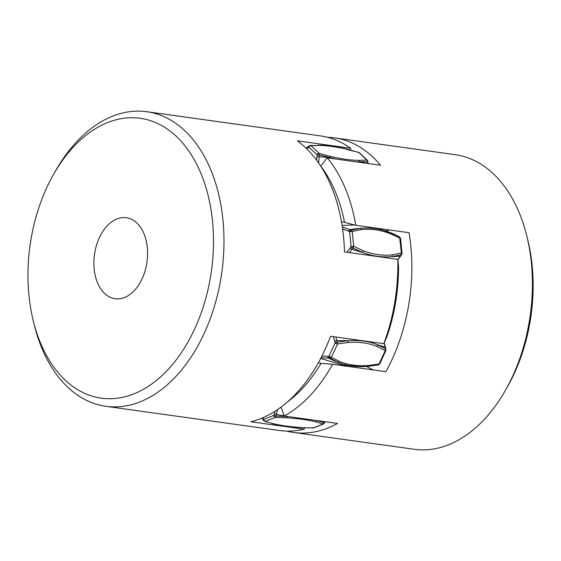 <?xml version="1.0" encoding="UTF-8"?>
<svg xmlns="http://www.w3.org/2000/svg" width="561" height="561" viewBox="0 0 561 561"><rect width="100%" height="100%" fill="white"/><g stroke="black" fill="none" stroke-linecap="round" stroke-linejoin="round"><path stroke-width="0.84" d="M325.015 421.711L324.384 422.805L316.6 420.54M323.627 423.941L313.55 427.945A1.858 1.325 -111.7 0 1 313.031 428.001L323.108 423.997A1.858 1.325 68.3 0 0 323.627 423.941L324.721 422.728M346.698 149.464L358.703 152.382A1.858 1.283 -46.6 0 1 359.243 152.634L367.385 160.32A1.858 1.283 133.4 0 0 366.838 160.074L358.703 152.382L357.939 152.452M355.962 161.813L367.96 161.764L367.385 160.32M378.619 228.467L396.571 235.389A118.967 88.456 116.8 0 0 389.79 232.436L390.267 233.656L399.93 238.116A1.858 0.491 -5.5 0 1 400.575 238.418L402.006 253.299A1.858 0.491 174.5 0 0 401.36 252.997L399.586 236.952L389.79 232.436C380.4 228.741 370.597 227.373 360.386 228.334L351.172 230.206A1.858 1.381 116.8 0 0 349.657 231.756A1.858 0.491 -5.5 0 1 352.266 231.476L353.696 246.356A1.858 0.491 174.5 0 0 351.088 246.637A1.858 0.856 34 0 0 352.883 247.976L362.708 252.478C372.083 256.181 381.887 257.548 392.118 256.58L392.307 254.841C382.89 255.893 373.24 254.547 363.36 250.809L353.696 246.356L349.587 252.632M392.307 254.841L401.36 252.997L401.297 254.722L400.421 256.026A118.967 54.634 34 0 1 392.118 256.58L401.297 254.722A1.858 0.856 34 0 0 401.697 254.519L402.006 253.299M386.01 349.23A1.858 0.764 165.5 0 0 385.695 348.935L377.504 344.763C369.341 341.305 359.538 339.938 348.101 340.667L337.273 342.189A1.858 0.764 165.5 0 0 335.148 342.862A1.858 0.596 24.6 0 0 337.526 343.977L331.411 357.336A1.858 0.596 -155.4 0 1 329.034 356.214A1.858 1.403 85.8 0 0 329.973 358.135L338.185 362.336C346.333 365.772 356.13 367.139 367.588 366.431L378.472 364.874L379.79 363.83A1.858 0.596 -155.4 0 1 379.075 363.977L385.19 350.625A1.858 0.596 24.6 0 0 385.898 350.471L385.603 347.666A1.858 0.764 165.5 0 0 385.288 347.371L384.054 343.136M288.249 416.585L275.963 416.059L273.873 415.378A1.858 1.325 68.3 0 0 275.444 417.356L286.937 417.812C298.207 418.513 307.856 419.859 315.885 421.844L323.108 423.997L324.384 422.805L324.714 421.669M277.737 409.439L275.444 417.356L265.367 421.36A1.858 1.325 -111.7 0 1 263.796 419.383A1.858 1.129 147.3 0 0 263.635 420.582L264.575 421.325L272.597 423.513L264.582 421.318M367.806 163.468L367.658 161.638L366.838 160.074L359.201 160.397C350.863 160.285 341.214 158.945 330.254 156.365L319.174 153.426L311.039 145.741L309.518 145.706A1.858 1.192 53.4 0 0 309.195 145.846A1.858 1.192 53.4 0 0 308.901 147.143A1.858 1.283 -46.6 0 1 311.039 145.741L318.676 145.418C327.014 145.523 336.663 146.87 347.624 149.45M306.727 148.784L308.901 147.143L317.042 154.836L316.958 156.596L319.153 156.652L319.174 153.426A1.858 1.283 133.4 0 0 317.042 154.836L319.237 154.892L335.464 158.959M320.661 358.486L343.367 365.288L367.055 366.473L368.423 365.499C357.792 366.305 348.143 364.959 339.475 361.466L331.411 357.336L328.809 358.22L321.06 357.715M327.652 137.319A148.714 96.401 97.9 0 1 334.721 137.901L455.28 154.696A148.714 96.401 97.9 0 1 518.883 211.967A148.714 96.401 97.9 0 1 526.814 236.055A148.714 96.401 97.9 0 1 505.279 390.575A148.714 96.401 97.9 0 1 414.228 449.277L293.669 432.475A148.714 96.401 97.9 0 1 286.72 431.1M505.279 390.575L507.361 386.929A141.274 91.583 -82.1 0 0 527.817 240.129L526.814 236.055M355.758 225.284A148.714 96.401 -82.1 0 0 345.05 187.746A148.714 96.401 -82.1 0 0 327.238 157.809L320.773 166.126A141.274 91.583 97.9 0 1 344.538 222.331L355.758 225.284L409.032 232.703A148.714 96.401 97.9 0 1 385.891 371.691L332.624 364.264L321.067 363.297A141.274 91.583 97.9 0 1 287.491 401.872M293.669 432.475A148.714 96.401 97.9 0 0 337.519 423.45L284.245 416.031A148.714 96.401 -82.1 0 0 332.624 364.264M334.721 137.901A148.714 96.401 97.9 0 1 380.505 165.236L327.238 157.809M389.615 229.996A70.637 45.792 -82.1 0 0 386.108 230.866M344.538 222.331A70.637 45.792 -82.1 0 0 341.453 221.644M366.796 366.487A70.637 45.792 -82.1 0 0 373.78 370.001M318.332 362.799A70.637 45.792 -82.1 0 0 320.871 363.269A70.637 45.792 -82.1 0 0 321.067 363.297M281.04 407.076L284.245 416.031M33.281 320.871L34.284 324.945A148.714 96.401 -82.1 0 0 105.819 406.304A148.714 96.401 -82.1 0 0 220.943 278.095A148.714 96.401 -82.1 0 0 146.87 111.723A148.714 96.401 -82.1 0 0 55.819 170.425L53.737 174.071A141.274 91.583 97.9 0 1 165.825 128.062A141.274 91.583 97.9 0 1 210.606 276.356A141.274 91.583 97.9 0 1 124.886 396.788A141.274 91.583 97.9 0 1 33.281 320.871A141.274 91.583 97.9 0 1 30.862 240.108A141.274 91.583 97.9 0 1 53.737 174.071M94.718 252.983A40.897 26.514 97.9 0 1 126.379 217.724A40.897 26.514 97.9 0 1 146.751 263.481A40.897 26.514 97.9 0 1 115.096 298.74A40.897 26.514 97.9 0 1 94.718 252.983M146.87 111.723L320.703 135.944A148.714 96.401 97.9 0 1 350.604 148.258L297.337 140.832A148.714 96.401 -82.1 0 1 344.489 251.924L397.756 259.343A148.714 96.401 97.9 0 1 394.776 302.316A148.714 96.401 97.9 0 1 383.808 343.669L330.541 336.249A148.714 96.401 -82.1 0 1 250.872 421.76L304.139 429.179A148.714 96.401 97.9 0 1 279.651 430.525L105.819 406.304M350.604 148.258L350.576 150.039M304.553 427.798L304.139 429.179M383.808 343.669L386.943 336.677A141.274 91.583 -82.1 0 0 395.652 302.141A141.274 91.583 -82.1 0 0 398.562 266.433L397.756 259.343M312.351 427.587L313.031 428.001L301.545 427.545C290.275 426.844 280.626 425.504 272.597 423.513M400.575 238.418L399.586 236.952M401.697 254.519L400.813 255.823A1.858 0.856 -146 0 1 400.421 256.026L397.791 259.659M385.288 347.371L385.688 348.935L385.19 350.625L377.125 346.488L377.504 344.763A118.967 48.73 165.5 0 1 385.288 347.371M378.395 364.881L379.075 363.977L368.423 365.499M339.475 361.466L338.185 362.336A118.967 89.725 85.8 0 1 328.809 358.22A1.858 1.403 -94.2 0 1 327.876 356.298L321.888 356.088M377.125 346.488C368.458 342.995 358.809 341.656 348.178 342.455L337.526 343.977L336.866 340.625A1.858 0.764 165.5 0 0 334.742 341.298L335.148 342.862L329.034 356.214L327.876 356.298M333.367 336.642L334.742 341.298M335.822 336.986L336.866 340.625A118.967 48.73 165.5 0 1 348.101 340.667L348.178 342.455M363.36 250.809L362.708 252.478A118.967 54.634 34 0 1 351.999 249.28A1.858 0.856 -146 0 1 350.211 247.941L347.021 252.275M390.267 233.656C380.386 229.919 370.737 228.579 361.319 229.624L352.266 231.476L350.113 229.673A1.858 1.381 116.8 0 0 348.598 231.223L349.657 231.756L351.088 246.637L350.211 247.941M342.61 229L348.598 231.223M342.329 227.037L350.113 229.673A118.967 88.456 116.8 0 1 360.386 228.334L361.319 229.624M316.958 156.596L316.706 160.313M275.037 411.22L273.873 415.378L263.796 419.383L262.751 417.749M286.937 417.812L287.632 416.55A118.967 19.544 -163.9 0 1 286.531 416.346M284.21 415.911A118.967 19.544 -163.9 0 1 276.447 414.376L274.357 413.695M317.877 420.715A118.967 19.544 -163.9 0 1 317.035 420.645L315.885 421.844M262.043 418.05L262.878 419.397A1.858 1.129 -32.7 0 1 263.039 418.197M271.973 423.534C280.135 425.554 289.897 426.914 301.257 427.615L301.545 427.545M318.676 145.418L310.114 145.495L308.108 146.659A1.858 1.192 53.4 0 0 307.814 147.957M318.641 163.013L319.153 156.652A118.967 12.468 2.8 0 1 330.492 157.844L330.254 156.365M367.574 163.398A118.967 12.468 2.8 0 0 359.903 161.94L359.201 160.397M301.257 427.615L313.55 427.945M317.961 145.159C326.467 145.271 336.256 146.631 347.315 149.24L359.243 152.634M367.96 161.764L367.883 163.475M400.813 255.823L397.826 259.918M384.18 342.848L385.603 347.666M385.898 350.471L379.79 363.83M342.084 225.445L354.657 224.933M397.335 235.774L396.571 235.389M399.607 236.959L397.307 235.76M262.878 419.397L263.635 420.582M308.108 146.659L306.131 148.209M378.472 364.874L367.125 366.466"/></g></svg>
